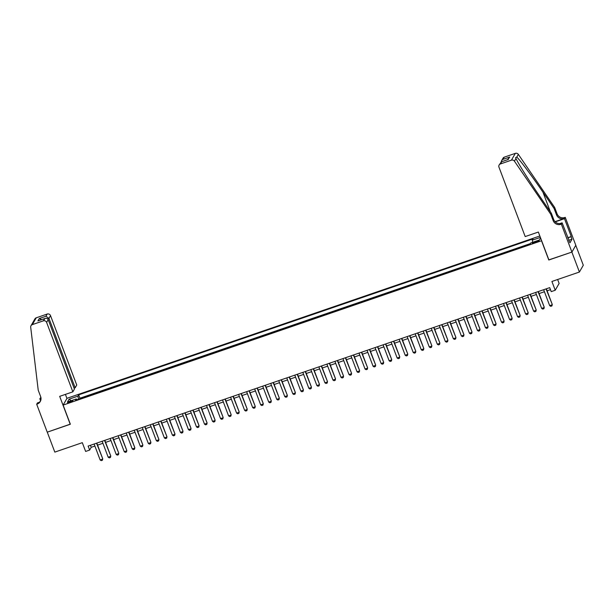 <?xml version="1.0" encoding="UTF-8"?>
<svg xmlns="http://www.w3.org/2000/svg" width="614" height="614" viewBox="0 0 614 614"><rect width="100%" height="100%" fill="white"/><g stroke="black" fill="none" stroke-linecap="round" stroke-linejoin="round"><path stroke-width="0.92" d="M69.804 402.423A2.763 0.437 -20.7 0 0 72.728 400.858A2.763 0.437 -20.7 0 0 70.48 401.249A2.763 0.437 -20.7 0 0 67.555 402.815A2.763 0.437 -20.7 0 0 69.804 402.423M539.844 235.983L67.018 398.286L63.119 405.094L541.632 240.719M575.779 245.316L583.3 265.233L579.409 272.04L551.909 281.473L555.225 290.253L559.124 283.445L557.635 279.508M63.119 405.094L70.357 424.236L47.278 432.164L54.815 452.111L82.307 442.671L85.63 451.444L89.644 450.07L91.217 447.307L94.894 446.048M548.87 259.868L571.872 252.093L579.409 272.04M529.951 244.234L529.107 244.564M525.86 245.677L521.079 247.319M517.832 248.432L513.051 250.075M509.804 251.187L504.984 252.838M501.776 253.943L496.995 255.585M493.748 256.698L488.967 258.341M485.72 259.453L480.939 261.096M477.692 262.209L472.903 263.82M469.664 264.964L464.852 266.614M461.636 267.719L456.862 269.362M453.608 270.475L448.834 272.117M445.587 273.23L440.806 274.872M437.559 275.985L432.778 277.628M429.531 278.741L424.711 280.398M421.503 281.496L416.722 283.138M413.475 284.251L408.694 285.894M405.447 287.007L400.666 288.649M397.419 289.762L392.638 291.404M389.391 292.517L384.579 294.175M381.363 295.273L376.589 296.915M373.335 298.028L368.561 299.67M365.307 300.783L360.533 302.426M357.279 303.539L352.505 305.181M349.259 306.294L344.477 307.936M341.231 309.049L336.449 310.692M333.202 311.805L328.421 313.447M325.174 314.56L320.393 316.202M317.146 317.315L312.365 318.958M309.118 320.071L304.337 321.713M301.09 322.826L296.309 324.468M293.062 325.581L288.281 327.224M285.034 328.337L280.26 329.979M277.006 331.099L272.232 332.734M268.978 333.855L264.204 335.49M260.958 336.61L256.176 338.245M252.93 339.365L248.148 341M244.902 342.121L240.12 343.756M236.874 344.876L232.092 346.511M228.845 347.631L224.026 349.282M220.817 350.387L216.036 352.022M212.789 353.142L208.008 354.777M204.761 355.897L199.98 357.532M196.733 358.653L191.952 360.288M188.705 361.408L183.893 363.058M180.677 364.163L175.903 365.798M172.649 366.919L167.875 368.553M164.629 369.674L159.847 371.316M156.601 372.429L151.819 374.072M148.573 375.185L143.791 376.827M140.545 377.94L135.763 379.582M132.517 380.695L127.735 382.338M124.488 383.451L119.707 385.093M116.46 386.206L111.679 387.848M108.432 388.961L103.651 390.604M100.404 391.717L95.592 393.367M92.376 394.472L87.602 396.114M555.225 290.253L551.219 291.627L549.707 287.644L88.132 446.079L89.644 450.07M536.943 241.148L535.178 241.755A2.679 0.422 -20.7 0 0 532.346 243.267A2.679 0.422 -20.7 0 0 534.525 242.891L536.291 242.284A2.679 0.422 -20.7 0 0 539.123 240.772A2.679 0.422 -20.7 0 0 536.943 241.148L537.235 241.931M76.865 399.798L76.313 398.954L75.576 400.244L529.92 244.28L530.657 242.99L539.491 239.959L540.612 238.002M76.313 398.954L67.479 401.986L69.083 399.184L77.909 396.153L78.646 394.871L532.998 238.907L532.261 240.197L540.381 237.411M530.304 243.62L79.912 398.217L79.574 398.87M84.348 397.227L79.559 398.839M548.793 260.014L541.556 240.865M97.58 445.127L102.922 443.293M105.608 442.372L110.942 440.537M113.628 439.616L118.97 437.782M121.656 436.861L126.998 435.027M129.684 434.106L135.026 432.271M137.713 431.35L143.054 429.516M145.741 428.595L151.082 426.761M153.769 425.84L159.11 424.005M161.797 423.084L167.138 421.25M169.825 420.329L175.167 418.495M177.853 417.574L183.195 415.739M185.881 414.818L191.223 412.984M193.909 412.063L199.243 410.229M201.937 409.308L207.271 407.473M209.957 406.552L215.299 404.718M217.985 403.797L223.327 401.963M226.013 401.042L231.355 399.207M234.041 398.286L239.383 396.452M242.069 395.531L247.411 393.697M250.098 392.776L255.439 390.941M258.126 390.02L263.467 388.186M266.154 387.265L271.495 385.431M274.182 384.51L279.523 382.675M282.21 381.754L287.552 379.92M290.238 378.999L295.572 377.165M298.258 376.244L303.6 374.41M306.286 373.489L311.628 371.654M314.314 370.733L319.656 368.899M322.342 367.978L327.684 366.144M330.37 365.223L335.712 363.388M338.398 362.467L343.74 360.633M346.426 359.712L351.768 357.878M354.455 356.957L359.796 355.122M362.483 354.201L367.824 352.367M370.511 351.438L375.852 349.612M378.539 348.683L383.873 346.856M386.567 345.928L391.901 344.101M394.587 343.172L399.929 341.346M402.615 340.417L407.957 338.59M410.643 337.662L415.985 335.835M418.671 334.906L424.013 333.08M426.699 332.151L432.041 330.324M434.727 329.396L440.069 327.561M442.755 326.64L448.097 324.806M450.783 323.885L456.125 322.051M458.811 321.13L464.153 319.295M466.84 318.374L472.181 316.54M474.868 315.619L480.202 313.785M482.888 312.864L488.23 311.029M490.916 310.108L496.258 308.274M498.944 307.353L504.286 305.519M506.972 304.598L512.314 302.763M515 301.842L520.342 300.008M523.028 299.087L528.37 297.253M531.056 296.332L536.398 294.497M539.084 293.576L544.426 291.742M547.112 290.821L550.474 289.67M90.45 445.28L91.217 447.307M532.683 242.3L532.261 240.197M79.912 398.217L78.646 394.871M77.909 396.153L78.523 399.23M69.083 399.184L71.216 400.696M546.069 288.895L552.27 304.483L551.948 305.918L550.75 306.332L549.676 305.642L543.659 289.716M546.345 288.795L552.27 304.483M549.676 305.642L552.086 304.813L551.948 305.918M525.193 236.567L498.967 167.154A2.594 2.51 -150.2 0 1 500.464 163.93L511.424 160.17L515.323 153.362A2.594 2.51 29.8 0 1 518.346 154.383L554.665 207.455L557.082 213.841A6.048 5.864 -150.2 0 0 564.811 217.502L565.248 217.348L575.802 245.27L571.91 252.078L548.908 259.975L538.355 232.046L525.193 236.567M554.665 207.455L554.089 208.468L542.953 192.19C532.338 176.586 519.989 160.001 516.804 157.077L515.599 157.66L515.99 158.496C518.101 163.301 529.537 181.475 540.213 196.987L551.349 213.258L553.759 219.643A6.048 5.864 -150.2 0 0 561.488 223.296L560.912 224.302L561.357 224.156L571.91 252.078M551.349 213.258L550.773 214.263L553.183 220.649A6.048 5.864 -150.2 0 0 560.912 224.302M555.025 221.662L564.235 218.507A6.048 5.864 -150.2 0 1 556.507 214.846L554.089 208.468M504.363 157.123L501.554 160.784L503.019 158.228A2.594 2.51 29.8 0 1 504.363 157.123L515.323 153.362M515.99 158.496L514.448 161.19L550.773 214.263M567.758 237.748L571.243 236.551L567.843 237.956M568.794 240.481L569.946 242.791L571.979 239.237L571.074 236.851M569.04 240.396L562.117 222.821L561.357 224.156M565.248 217.348L564.489 218.684L555.225 221.861M571.243 236.551L564.489 218.684M559.799 223.619L562.117 222.821M514.448 161.19A2.594 2.51 -150.2 0 0 511.424 160.17M571.979 239.237L568.741 240.35M501.554 160.784L501.162 161.912M503.104 159.325L509.766 157.038L507.525 159.701M509.766 157.038L507.77 159.655M508.384 159.448L501.4 161.812L499.121 165.036M74.071 388.155L75.169 387.779L76.742 385.032L50.517 315.619L48.943 318.367L47.6 318.827M75.169 387.779L48.943 318.367L45.943 316.248L47.201 314.046L36.241 317.806L32.35 324.614A2.594 2.51 -150.2 0 0 30.7 327.239L38.221 390.205L40.639 396.583A6.048 5.864 29.8 0 1 37.132 404.096L36.686 404.25L47.24 432.172L70.318 424.136M70.234 424.282L59.688 396.352L72.851 391.839L46.618 322.419A2.594 2.51 -150.2 0 0 43.31 320.853L32.35 324.614M40.593 400.842L39.818 398.778L40.869 397.342M36.686 404.25L37.446 402.914L39.219 402.308M66.934 398.425L65.406 394.388M72.851 391.839L74.424 389.084L48.191 319.671L46.618 322.419M40.992 398.11L40.447 398.302L40.9 397.504M41.015 398.371L39.818 398.778M31.007 325.719L34.898 318.919A2.594 2.51 29.8 0 1 36.241 317.806M47.201 314.046A2.594 2.51 29.8 0 1 50.517 315.619M40.532 400.996A6.048 5.864 29.8 0 1 37.707 403.091L37.132 404.096M40.992 398.079A6.048 5.864 29.8 0 1 40.447 398.302M43.31 320.853L45.022 318.466L38.82 320.631M38.352 320.754L44.569 318.658C46.265 317.975 47.478 318.313 48.191 319.671M37.899 320.945L39.281 318.536L41.66 319.618M538.041 291.65L544.242 307.238L543.927 308.673L542.722 309.088L541.648 308.397L535.631 292.471M538.317 291.55L544.242 307.238M541.648 308.397L544.058 307.568L543.927 308.673M530.012 294.405L536.214 309.993L535.899 311.428L534.694 311.843L533.62 311.152L527.603 295.227M530.289 294.306L536.214 309.993M533.62 311.152L536.03 310.323L535.899 311.428M521.984 297.161L528.193 312.749L527.871 314.184L526.666 314.598L525.592 313.907L519.574 297.982M522.261 297.061L528.193 312.749M525.592 313.907L528.002 313.079L527.871 314.184M513.956 299.916L520.165 315.504L519.843 316.939L518.638 317.354L517.564 316.663L511.546 300.737M514.233 299.816L520.165 315.504M517.564 316.663L519.974 315.834L519.843 316.939M505.928 302.671L512.137 318.259L511.815 319.694L510.61 320.109L509.536 319.418L503.518 303.493M506.205 302.572L512.137 318.259M509.536 319.418L511.946 318.589L511.815 319.694M497.9 305.427L504.109 321.015L503.787 322.45L502.582 322.864L501.508 322.173L495.49 306.248M498.184 305.327L504.109 321.015M501.508 322.173L503.917 321.345L503.787 322.45M489.872 308.182L496.081 323.77L495.759 325.205L494.554 325.62L493.479 324.929L487.47 309.003M490.156 308.082L496.081 323.77M493.479 324.929L495.889 324.1L495.759 325.205M481.844 310.937L488.053 326.525L487.731 327.96L486.526 328.375L485.451 327.684L479.442 311.758M482.128 310.837L488.053 326.525M485.451 327.684L487.861 326.855L487.731 327.96M473.824 313.693L480.025 329.281L479.703 330.716L478.498 331.13L477.431 330.439L471.414 314.514M474.1 313.593L480.025 329.281M477.431 330.439L479.833 329.611L479.703 330.716M465.796 316.448L471.997 332.036L471.675 333.471L470.47 333.886L469.403 333.195L463.386 317.269M466.072 316.348L471.997 332.036M469.403 333.195L471.805 332.366L471.675 333.471M457.768 319.203L463.969 334.791L463.647 336.226L462.449 336.641L461.375 335.95L455.358 320.024M458.044 319.103L463.969 334.791M461.375 335.95L463.785 335.121L463.647 336.226M449.74 321.959L455.941 337.546L455.626 338.982L454.421 339.396L453.347 338.705L447.33 322.78M450.016 321.859L455.941 337.546M453.347 338.705L455.757 337.877L455.626 338.982M441.712 324.714L447.913 340.302L447.598 341.737L446.393 342.151L445.319 341.461L439.302 325.535M441.988 324.614L447.913 340.302M445.319 341.461L447.729 340.632L447.598 341.737M433.684 327.469L439.885 343.057L439.57 344.492L438.365 344.907L437.291 344.216L431.274 328.29M433.96 327.369L439.885 343.057M437.291 344.216L439.701 343.387L439.57 344.492M425.656 330.225L431.865 345.812L431.542 347.248L430.337 347.662L429.263 346.971L423.246 331.046M425.932 330.125L431.865 345.812M429.263 346.971L431.673 346.142L431.542 347.248M417.627 332.98L423.837 348.568L423.514 350.003L422.309 350.417L421.235 349.727L415.217 333.801M417.904 332.88L423.837 348.568M421.235 349.727L423.645 348.898L423.514 350.003M409.599 335.735L415.808 351.323L415.486 352.758L414.281 353.173L413.207 352.482L407.189 336.564M409.876 335.635L415.808 351.323M413.207 352.482L415.617 351.653L415.486 352.758M401.571 338.491L407.78 354.078L407.458 355.514L406.253 355.928L405.179 355.237L399.169 339.319M401.855 338.391L407.78 354.078M405.179 355.237L407.589 354.408L407.458 355.514M393.543 341.246L399.752 356.834L399.43 358.269L398.225 358.683L397.151 357.993L391.141 342.075M393.827 341.146L399.752 356.834M397.151 357.993L399.56 357.164L399.43 358.269M385.515 344.001L391.724 359.589L391.402 361.024L390.197 361.439L389.13 360.748L383.113 344.83M385.799 343.901L391.724 359.589M389.13 360.748L391.532 359.919L391.402 361.024M377.495 346.757L383.696 362.344L383.374 363.78L382.169 364.194L381.102 363.503L375.085 347.585M377.771 346.657L383.696 362.344M381.102 363.503L383.504 362.674L383.374 363.78M369.467 349.512L375.668 365.1L375.346 366.535L374.141 366.949L373.074 366.259L367.057 350.341M369.743 349.412L375.668 365.1M373.074 366.259L375.476 365.43L375.346 366.535M361.439 352.267L367.64 367.855L367.318 369.29L366.121 369.705L365.046 369.014L359.029 353.096M361.715 352.167L367.64 367.855M365.046 369.014L367.456 368.185L367.318 369.29M353.411 355.022L359.612 370.61L359.297 372.046L358.092 372.46L357.018 371.769L351.001 355.851M353.687 354.923L359.612 370.61M357.018 371.769L359.428 370.94L359.297 372.046M345.383 357.778L351.584 373.366L351.269 374.801L350.064 375.215L348.99 374.525L342.973 358.607M345.659 357.678L351.584 373.366M348.99 374.525L351.4 373.696L351.269 374.801M337.355 360.533L343.564 376.121L343.241 377.556L342.036 377.971L340.962 377.28L334.945 361.362M337.631 360.441L343.564 376.121M340.962 377.28L343.372 376.451L343.241 377.556M329.327 363.288L335.536 378.876L335.213 380.312L334.008 380.726L332.934 380.035L326.917 364.117M329.603 363.196L335.536 378.876M332.934 380.035L335.344 379.206L335.213 380.312M321.299 366.044L327.508 381.632L327.185 383.067L325.98 383.481L324.906 382.791L318.889 366.873M321.575 365.952L327.508 381.632M324.906 382.791L327.316 381.962L327.185 383.067M313.27 368.799L319.48 384.387L319.157 385.822L317.952 386.237L316.878 385.546L310.861 369.628M313.554 368.707L319.48 384.387M316.878 385.546L319.288 384.717L319.157 385.822M305.242 371.554L311.452 387.142L311.129 388.578L309.924 388.992L308.85 388.301L302.84 372.383M305.526 371.462L311.452 387.142M308.85 388.301L311.26 387.472L311.129 388.578M297.214 374.31L303.423 389.898L303.101 391.333L301.896 391.747L300.822 391.057L294.812 375.139M297.498 374.218L303.423 389.898M300.822 391.057L303.232 390.228L303.101 391.333M289.194 377.065L295.395 392.653L295.073 394.088L293.868 394.503L292.801 393.812L286.784 377.894M289.47 376.973L295.395 392.653M292.801 393.812L295.204 392.983L295.073 394.088M281.166 379.82L287.367 395.408L287.045 396.851L285.84 397.258L284.773 396.567L278.756 380.649M281.442 379.728L287.367 395.408M284.773 396.567L287.175 395.738L287.045 396.851M273.138 382.576L279.339 398.164L279.017 399.607L277.82 400.013L276.745 399.323L270.728 383.405M273.414 382.484L279.339 398.164M276.745 399.323L279.155 398.494L279.017 399.607M265.11 385.331L271.311 400.919L270.997 402.362L269.792 402.769L268.717 402.078L262.7 386.16M265.386 385.239L271.311 400.919M268.717 402.078L271.127 401.249L270.997 402.362M257.082 388.086L263.283 403.674L262.969 405.117L261.764 405.524L260.689 404.833L254.672 388.915M257.358 387.994L263.283 403.674M260.689 404.833L263.099 404.004L262.969 405.117M249.054 390.842L255.255 406.43L254.94 407.873L253.736 408.279L252.661 407.589L246.644 391.671M249.33 390.75L255.255 406.43M252.661 407.589L255.071 406.76L254.94 407.873M241.026 393.597L247.235 409.185L246.912 410.628L245.707 411.035L244.633 410.344L238.616 394.426M241.302 393.505L247.235 409.185M244.633 410.344L247.043 409.523L246.912 410.628M232.998 396.352L239.207 411.94L238.884 413.383L237.679 413.79L236.605 413.099L230.588 397.181M233.274 396.26L239.207 411.94M236.605 413.099L239.015 412.278L238.884 413.383M224.97 399.108L231.179 414.696L230.856 416.139L229.651 416.545L228.577 415.855L222.56 399.937M225.246 399.016L231.179 414.696M228.577 415.855L230.987 415.033L230.856 416.139M216.942 401.863L223.151 417.451L222.828 418.894L221.623 419.308L220.549 418.61L214.539 402.692M217.226 401.771L223.151 417.451M220.549 418.61L222.959 417.789L222.828 418.894M208.913 404.618L215.123 420.206L214.8 421.649L213.595 422.064L212.521 421.365L206.511 405.447M209.197 404.526L215.123 420.206M212.521 421.365L214.931 420.544L214.8 421.649M200.885 407.374L207.095 422.962L206.772 424.404L205.567 424.819L204.5 424.12L198.483 408.203M201.169 407.282L207.095 422.962M204.5 424.12L206.903 423.299L206.772 424.404M192.865 410.129L199.066 425.717L198.744 427.16L197.539 427.574L196.472 426.876L190.455 410.958M193.141 410.037L199.066 425.717M196.472 426.876L198.875 426.055L198.744 427.16M184.837 412.884L191.038 428.472L190.716 429.915L189.511 430.33L188.444 429.631L182.427 413.713M185.113 412.792L191.038 428.472M188.444 429.631L190.847 428.81L190.716 429.915M176.809 415.64L183.01 431.235L182.688 432.67L181.491 433.085L180.416 432.386L174.399 416.469M177.085 415.548L183.01 431.235M180.416 432.386L182.826 431.565L182.688 432.67M168.781 418.395L174.982 433.991L174.668 435.426L173.463 435.84L172.388 435.142L166.371 419.224M169.057 418.303L174.982 433.991M172.388 435.142L174.798 434.321L174.668 435.426M160.753 421.15L166.954 436.746L166.64 438.181L165.435 438.596L164.36 437.897L158.343 421.979M161.029 421.058L166.954 436.746M164.36 437.897L166.77 437.076L166.64 438.181M152.725 423.906L158.926 439.501L158.612 440.936L157.407 441.351L156.332 440.652L150.315 424.734M153.001 423.814L158.926 439.501M156.332 440.652L158.742 439.831L158.612 440.936M144.697 426.661L150.906 442.257L150.583 443.692L149.379 444.106L148.304 443.408L142.287 427.49M144.973 426.569L150.906 442.257M148.304 443.408L150.714 442.587L150.583 443.692M136.669 429.416L142.878 445.012L142.555 446.447L141.35 446.862L140.276 446.163L134.259 430.245M136.945 429.324L142.878 445.012M140.276 446.163L142.686 445.342L142.555 446.447M128.641 432.172L134.85 447.767L134.527 449.202L133.322 449.617L132.248 448.918L126.231 433M128.925 432.079L134.85 447.767M132.248 448.918L134.658 448.097L134.527 449.202M120.613 434.927L126.822 450.522L126.499 451.958L125.294 452.372L124.22 451.674L118.21 435.756M120.897 434.835L126.822 450.522M124.22 451.674L126.63 450.853L126.499 451.958M112.585 437.682L118.794 453.278L118.471 454.713L117.266 455.127L116.192 454.429L110.182 438.511M112.869 437.59L118.794 453.278M116.192 454.429L118.602 453.608L118.471 454.713M104.564 440.438L110.766 456.033L110.443 457.468L109.238 457.883L108.171 457.192L102.154 441.266M104.84 440.345L110.766 456.033M108.171 457.192L110.574 456.363L110.443 457.468M96.536 443.201L102.738 458.788L102.415 460.224L101.21 460.638L100.143 459.947L94.126 444.022M96.812 443.101L102.738 458.788M100.143 459.947L102.546 459.118L102.415 460.224M535.485 242.568L535.178 241.755M553.759 219.643L553.183 220.649M556.507 214.846L557.082 213.841M501.722 161.735L500.464 163.93M518.346 154.383L516.804 157.077M564.235 218.507L564.811 217.502M542.953 192.19L550.374 211.838M39.281 318.536L45.943 316.248M501.4 161.812L508.062 159.525"/></g></svg>
